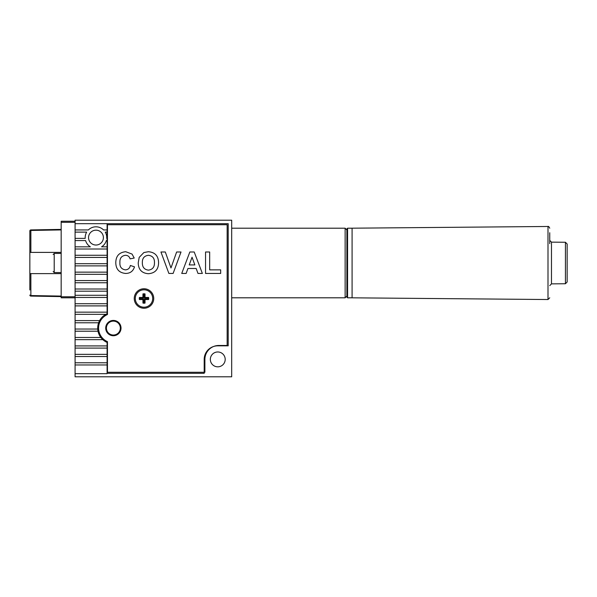 <?xml version="1.0" encoding="UTF-8"?>
<svg xmlns="http://www.w3.org/2000/svg" width="597" height="597" viewBox="0 0 597 597"><rect width="100%" height="100%" fill="white"/><g stroke="black" fill="none" stroke-linecap="round" stroke-linejoin="round"><path stroke-width="0.9" d="M107.102 223.681L107.102 229.942L103.572 229.942A10.791 10.791 0 0 0 88.371 229.942L75.088 229.942L75.088 232.121L86.677 232.121A10.791 10.791 0 0 0 85.207 238.382L75.088 238.382L75.088 240.561L85.595 240.561A10.791 10.791 0 0 0 90.371 246.822L75.088 246.822L75.088 249.001L107.102 249.001L107.102 255.262L75.088 255.262L75.088 257.434L107.102 257.434L107.102 263.702L75.088 263.702L75.088 265.874L107.102 265.874L107.102 272.142L75.088 272.142L75.088 274.314L107.102 274.314L107.102 280.575L75.088 280.575L75.088 282.754L107.102 282.754L107.102 289.015L75.088 289.015L75.088 291.194L107.102 291.194L107.102 295.284L75.088 295.284L75.088 305.895L107.102 305.895L107.102 313.723A15.656 15.656 0 0 0 107.102 342.432L107.102 373.67L75.088 373.67L75.088 376.797L231.688 376.797L231.688 220.203L75.088 220.203L75.088 223.681L228.203 223.681L228.203 345.827L217.763 345.827A13.574 13.574 0 0 0 204.196 359.401L204.196 373.319L107.102 373.319M106.408 328.081A6.963 6.963 0 0 0 113.37 335.036A6.963 6.963 0 0 0 120.325 328.081A6.963 6.963 0 0 0 113.37 321.119A6.963 6.963 0 0 0 106.408 328.081M88.543 237.599A7.433 7.433 0 0 0 95.968 245.031A7.433 7.433 0 0 0 103.4 237.599A7.433 7.433 0 0 0 95.968 230.173A7.433 7.433 0 0 0 88.543 237.599M210.338 359.401A7.433 7.433 0 0 0 217.763 366.827A7.433 7.433 0 0 0 225.196 359.401A7.433 7.433 0 0 0 217.763 351.969A7.433 7.433 0 0 0 210.338 359.401M107.102 238.382L106.729 238.382A10.791 10.791 0 0 0 105.259 232.121L107.102 232.121L107.102 249.001M107.102 246.822L101.565 246.822A10.791 10.791 0 0 0 106.341 240.561L107.102 240.561M107.102 229.942L107.102 232.121M107.102 255.262L107.102 257.434M107.102 263.702L107.102 265.874M107.102 272.142L107.102 274.314M107.102 280.575L107.102 282.754M107.102 289.015L107.102 291.194M75.088 297.455L107.102 297.455L107.102 305.895M107.102 295.284L107.102 297.455M75.088 303.716L107.102 303.716M75.088 305.895L75.088 312.156L107.102 312.156M75.088 312.156L75.088 314.335L105.863 314.335M75.088 314.335L75.088 320.596L99.609 320.596M75.088 320.596L75.088 322.776L98.632 322.776M75.088 322.776L75.088 329.037L97.736 329.037M75.088 329.037L75.088 331.208L98.027 331.208M75.088 331.208L75.088 337.477L100.841 337.477M75.088 337.477L75.088 339.648L102.818 339.648M75.088 339.648L75.088 345.917L107.102 345.917M75.088 345.917L75.088 348.088L107.102 348.088M75.088 348.088L75.088 354.349L107.102 354.349M75.088 354.349L75.088 356.528L107.102 356.528M75.088 356.528L75.088 362.789L107.102 362.789M75.088 362.789L75.088 364.968L107.102 364.968M75.088 364.968L75.088 373.67M143.504 302.612L143.504 298.985L139.885 298.985A4.142 4.142 0 0 1 139.885 298.015L143.504 298.015L143.504 294.388L142.944 293.918A4.701 4.701 0 0 1 145.034 293.918L145.034 297.455L148.571 297.455A4.701 4.701 0 0 1 148.571 299.545L145.034 299.545L145.034 303.082L144.474 302.612A4.142 4.142 0 0 1 143.504 302.612L142.944 303.082A4.701 4.701 0 0 0 145.034 303.082M143.504 294.388A4.142 4.142 0 0 1 144.474 294.388L145.034 293.918M143.989 307.201A8.701 8.701 0 0 0 152.69 298.5A8.701 8.701 0 0 0 143.989 289.799A8.701 8.701 0 0 0 135.295 298.5A8.701 8.701 0 0 0 143.989 307.201M139.885 298.985L139.414 299.545L142.944 299.545L142.944 303.082M139.414 299.545A4.701 4.701 0 0 1 139.414 297.455L142.944 297.455L142.944 293.918M148.571 297.455L148.101 298.015A4.142 4.142 0 0 1 148.101 298.985L148.571 299.545M148.101 298.985L144.474 298.985L145.034 299.545M144.474 298.985L144.474 302.612M143.504 298.985L142.944 299.545M139.885 298.015L139.414 297.455M143.504 298.015L142.944 297.455M148.101 298.015L144.474 298.015L144.474 294.388M144.474 298.015L145.034 297.455M107.453 314.522A14.791 14.791 0 0 0 107.453 341.633L107.453 372.274L204.89 372.274L204.89 359.401A13.918 13.918 0 0 1 218.808 345.476L227.158 345.476L227.158 224.726L107.453 224.726L107.453 314.522M134.25 298.5A9.746 9.746 0 0 0 143.989 308.246A9.746 9.746 0 0 0 153.735 298.5A9.746 9.746 0 0 0 143.989 288.754A9.746 9.746 0 0 0 134.25 298.5M105.714 328.081A7.657 7.657 0 0 0 113.37 335.738A7.657 7.657 0 0 0 121.027 328.081A7.657 7.657 0 0 0 113.37 320.425A7.657 7.657 0 0 0 105.714 328.081M189.839 251.994L194.212 251.994L202.361 273.441L197.98 273.441L196.174 268.493L187.943 268.493L186.13 273.441L181.734 273.441L189.839 251.994M158.578 262.747C158.451 269.516 155.063 273.172 148.429 273.717C141.795 273.217 138.392 269.59 138.228 262.852L139.183 257.397L143.855 252.561L148.369 251.718C155.048 252.27 158.444 255.949 158.578 262.747M119.915 262.456C119.594 266.74 121.422 269.21 125.4 269.866C128.124 269.665 129.773 268.195 130.362 265.471L134.489 266.844C133.138 271.225 130.168 273.419 125.571 273.441C119.206 272.822 115.945 269.262 115.788 262.77C115.848 256.038 119.161 252.352 125.721 251.718L132.041 254.068L134.213 258.046L130.086 258.867C129.407 256.553 127.855 255.359 125.43 255.292C121.504 255.882 119.661 258.27 119.915 262.456M181.018 251.994L173.115 273.441L168.876 273.441L160.944 251.994L165.302 251.994L170.981 267.941L176.637 251.994L181.018 251.994M220.674 269.866L220.674 273.441L205.547 273.441L205.547 251.994L209.674 251.994L209.674 269.866L220.674 269.866M148.422 255.292C144.235 255.837 142.205 258.307 142.355 262.71C142.243 267.075 144.265 269.553 148.422 270.142C152.593 269.546 154.601 267.046 154.451 262.65C154.601 258.27 152.593 255.822 148.422 255.292M189.234 264.919L194.861 264.919L192.047 257.217L189.234 264.919M61.17 296.761L61.17 222.293L75.088 222.293L75.088 296.761L61.17 296.761L61.17 297.806L75.088 297.806M61.17 252.389L29.85 252.389L29.85 273.62L30.872 273.62L29.85 273.62L29.85 289.978M61.17 273.62L30.872 273.62L30.872 296.082L61.17 296.612L30.872 296.082A1.045 1.045 0 0 1 29.85 295.037A1.045 0.522 180 0 0 30.872 295.56L61.17 296.09M29.85 252.389L29.85 230.972A1.045 0.522 0 0 1 30.872 230.449L30.872 252.389L29.85 252.389M61.17 222.293L61.17 221.248L75.088 221.248M29.85 230.972A1.045 1.045 0 0 1 30.872 229.927A1.045 1.045 0 0 0 29.85 230.972A1.045 1.045 0 0 1 30.872 229.927L61.17 229.397M30.872 229.927L30.872 230.449L61.17 229.92M30.872 296.082A1.045 1.045 0 0 1 29.85 295.037A1.045 1.045 0 0 0 30.872 296.082M53.163 271.531L54.208 272.575L54.208 253.434L53.163 254.479M346.872 296.067L345.133 297.806L345.133 228.203L231.688 228.203M549.747 232.733L549.747 243.673M565.426 242.263L551.479 242.143L551.479 283.866L565.426 283.747L565.426 242.263L567.15 244.001L567.15 282.008L567.15 254.859M548.009 226.479L352.088 228.188L352.088 297.821L547.994 299.53L547.994 226.479C548.389 226.106 548.964 226.688 549.747 228.218M549.747 243.091L549.747 236.808M549.747 235.084L549.747 235.554M549.747 232.763L549.747 234.494M346.872 297.105L346.872 228.905L347.566 228.203L347.566 297.806L346.872 297.105M54.208 272.56L61.17 272.575M61.17 253.434L54.208 253.434M231.688 297.806L345.133 297.806M346.872 229.942L345.133 228.203M548.009 299.53L549.747 297.791M551.479 283.866L549.747 285.612M565.426 283.747L567.15 282.008M551.479 242.143L549.747 240.397M352.088 297.806L347.566 297.806M352.088 228.203L347.566 228.203"/></g></svg>
